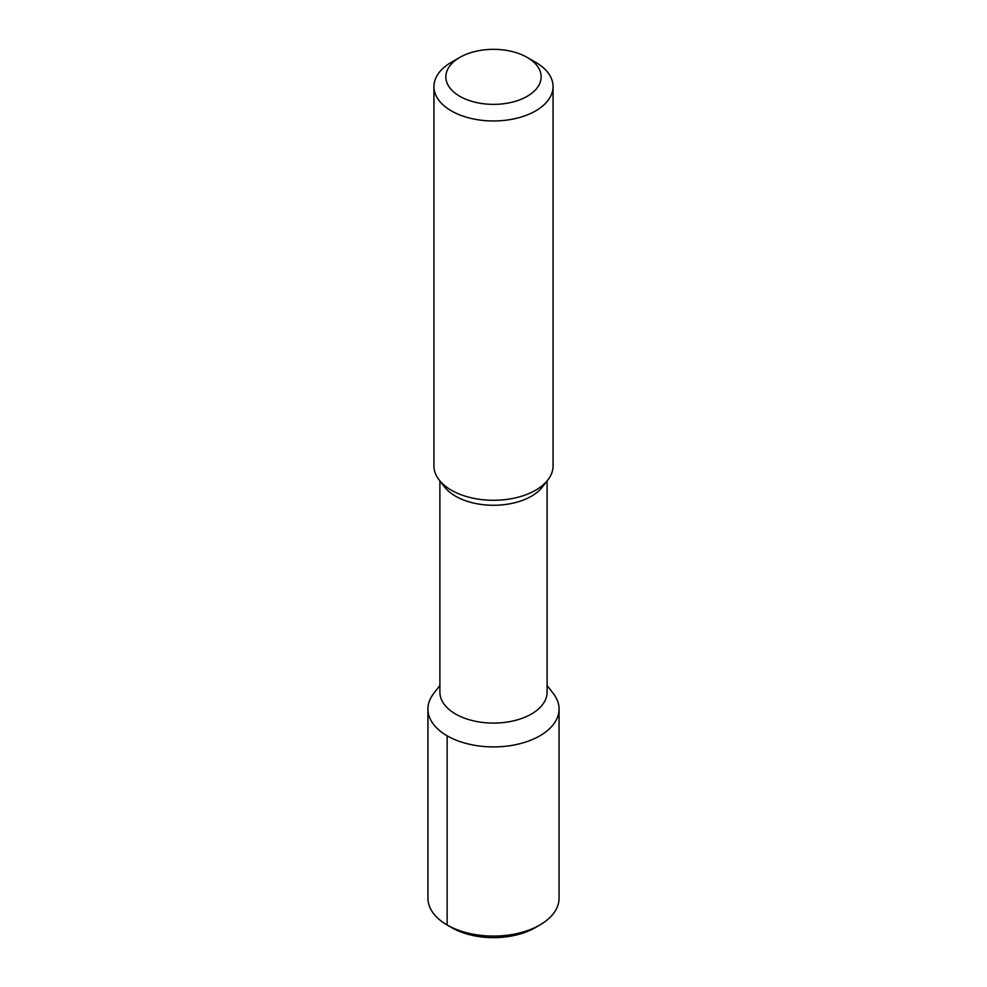 <?xml version="1.0" encoding="UTF-8"?>
<svg xmlns="http://www.w3.org/2000/svg" width="987" height="987" viewBox="0 0 987 987"><rect width="100%" height="100%" fill="white"/><g stroke="black" fill="none" stroke-linecap="round" stroke-linejoin="round"><path stroke-width="1.48" d="M535.225 927.669L539.864 924.992L535.225 927.669A59.01 34.076 180 0 1 451.775 927.669L447.136 924.992A65.561 37.851 180 0 1 427.939 898.232L427.939 709.061A65.561 37.851 180 0 1 433.651 693.602L439.894 685.533M427.939 709.061A65.561 37.851 180 0 0 468.406 744.025A65.561 37.851 180 0 0 539.864 735.821A65.561 37.851 0 0 0 559.061 709.061L559.061 898.232A65.561 37.851 0 0 1 539.864 924.992A65.561 37.851 180 0 1 447.136 924.992L451.775 927.669M559.061 709.061A65.561 37.851 0 0 0 553.349 693.602L547.106 685.533M547.106 480.928L547.106 692.146A53.606 30.942 0 0 1 531.401 714.033A53.606 30.942 180 0 1 472.983 720.732A53.606 30.942 180 0 1 439.894 692.146L439.894 480.928M439.129 479.941L444.569 486.961A53.606 30.942 180 0 0 531.401 496.214A53.606 30.942 0 0 0 542.431 486.961L547.871 479.941A59.565 34.385 180 0 1 535.62 490.218A59.565 34.385 180 0 1 439.129 479.941A59.565 34.385 180 0 1 433.935 465.901L433.935 86.585A59.565 34.385 180 0 1 451.38 62.267L459.806 57.406L451.38 62.267M433.935 86.585A59.565 34.385 180 0 0 470.713 118.354A59.565 34.385 180 0 0 535.62 110.902A59.565 34.385 0 0 0 553.065 86.585L553.065 465.901A59.565 34.385 180 0 1 547.871 479.941M553.065 86.585A59.565 34.385 0 0 0 535.62 62.267L527.194 57.406A47.647 27.513 0 0 0 459.806 57.406A47.647 27.513 180 0 0 459.806 96.307A47.647 27.513 180 0 0 527.194 96.307A47.647 27.513 0 0 0 527.194 57.406M447.136 735.821L447.136 924.992"/></g></svg>
